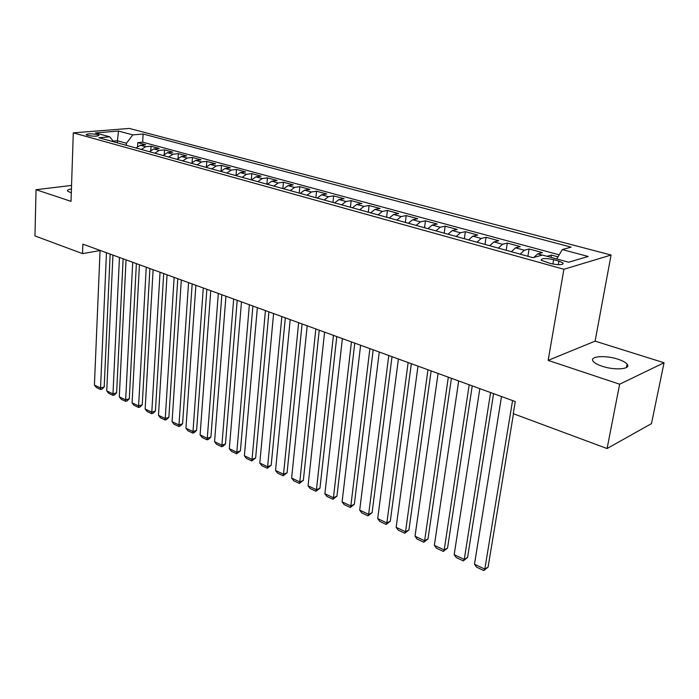 <?xml version="1.0" encoding="UTF-8"?>
<svg xmlns="http://www.w3.org/2000/svg" width="699" height="699" viewBox="0 0 699 699"><rect width="100%" height="100%" fill="white"/><g stroke="black" fill="none" stroke-linecap="round" stroke-linejoin="round"><path stroke-width="1.05" d="M71.429 188.948C68.353 189.438 67.078 190.172 67.602 191.142L71.298 192.889M602.136 366.232C614.928 370.645 631.616 369.194 627.099 364.17C625.614 362.362 622.547 360.693 617.907 359.181C605.255 354.917 588.864 356.272 593.206 361.322C594.622 363.078 597.601 364.721 602.136 366.232M87.55 135.405C93.954 136.506 97.764 136.445 98.978 135.222L97.545 134.584C91.176 133.483 87.375 133.544 86.152 134.767L87.55 135.405M611.075 255.03L129.341 128.441L73.299 132.862L563.91 269.272L611.075 255.03L595.094 341.138L548.147 360.378L619.629 384.205L664.05 362.764L595.094 341.138M664.05 362.764L651.468 423.629L607.082 448.54L619.629 384.205M557.994 256.848L551.432 255.065L551.039 257.407M533.8 257.45L537.732 253.894L542.424 252.619L529.082 248.984L527.894 256.28M511.345 251.71L515.539 247.83L520.301 246.598L507.299 243.069L506.172 250.277M489.693 245.725L493.922 241.924L498.736 240.744L486.067 237.293L484.992 244.432M468.592 239.897L472.839 236.157L477.723 235.021L465.359 231.666L464.346 238.717M448.024 234.209L452.288 230.539L457.216 229.455L445.158 226.17L444.197 233.151M427.954 228.669L432.235 225.061L437.216 224.012L425.446 220.814L424.538 227.725M408.373 223.261L412.672 219.713L417.696 218.708L406.215 215.589L405.35 222.422M389.273 217.974L393.581 214.497L398.648 213.527L387.429 210.478L386.608 217.24M370.619 212.828L374.935 209.403L380.046 208.477L369.089 205.497L368.312 212.19M352.401 207.795L356.735 204.423L361.872 203.531L351.169 200.622L350.435 207.245M334.611 202.876L338.954 199.565L344.118 198.708L333.668 195.869L332.969 202.422M317.224 198.07L321.575 194.811L326.774 193.99L316.551 191.211L315.896 197.703M300.238 193.378L304.589 190.172L309.814 189.385L299.819 186.668L299.207 193.09M283.628 188.791L287.979 185.637L293.231 184.877L283.462 182.221L282.877 188.581M267.385 184.3L271.745 181.198L277.022 180.464L267.464 177.869L266.913 184.169M251.5 179.914L255.86 176.856L261.155 176.157L251.806 173.614L251.291 179.853M235.965 175.624L240.325 172.609L245.637 171.937L236.48 169.446L236 175.571M220.762 171.421L225.122 168.45L230.443 167.804L221.487 165.366L221.067 171.01M205.873 167.306L210.233 164.379L215.572 163.767L206.799 161.382L206.432 166.607M191.308 163.278L195.668 160.403L201.015 159.809L192.426 157.467L192.103 162.334M177.039 159.337L181.391 156.497L186.755 155.929L178.341 153.64L178.053 158.175M163.068 155.475L167.419 152.679L172.784 152.129L164.545 149.892L164.291 154.138M149.376 151.692L153.728 148.939L159.101 148.406L151.019 146.213L150.801 150.206M607.082 448.54L513.249 413.677L515.259 401.541L82.875 244.143L82.526 253.606L100.062 250.548M558.903 261.12L553.625 259.678C545.299 257.992 541.166 258.193 541.244 260.273L550.559 263.54C558.973 265.253 563.132 265.052 563.018 262.955L558.903 261.12L558.291 264.72M113.701 141.836L109.795 136.829L98.909 137.747L532.97 257.686L542.459 255.056L568.68 262.23L588.182 256.481L562.319 249.569L571.135 247.131L143.094 134.025L132.793 134.89L126.449 143.251L117.318 140.744L113.133 141.119M109.795 136.829L95.466 132.915L118.48 131.071L132.793 134.89M547.002 256.306L551.432 255.065M559.191 254.838L142.675 142.168L137.773 142.613L137.581 146.371M135.964 147.987L140.307 145.27L145.689 144.763L137.773 142.613M141.303 149.464L145.645 146.729L151.019 146.213M154.82 153.203L159.171 150.425L164.545 149.892M168.625 157.013L172.976 154.199L178.341 153.64M182.71 160.91L187.07 158.053L192.426 157.467M197.101 164.877L201.452 161.985L206.799 161.382M211.788 168.94L216.148 165.995L221.487 165.366M226.799 173.09L231.159 170.102L236.48 169.446M242.142 177.328L246.502 174.296L251.806 173.614M257.817 181.653L262.177 178.577L267.464 177.869M273.842 186.083L278.202 182.955L283.462 182.221M290.225 190.609L294.585 187.437L299.819 186.668M306.983 195.239L311.335 192.015L316.551 191.211M324.126 199.984L328.478 196.699L333.668 195.869M341.68 204.824L346.014 201.495L351.169 200.622M359.636 209.787L363.961 206.397L369.089 205.497M378.028 214.873L382.344 211.421L387.429 210.478M396.857 220.071L401.165 216.568L406.215 215.589M416.15 225.401L420.44 221.836L425.446 220.814M435.923 230.871L440.195 227.236L445.158 226.17M456.185 236.472L460.449 232.776L465.359 231.666M476.971 242.212L481.209 238.446L486.067 237.293M498.291 248.101L502.502 244.266L507.299 243.069M520.161 254.139L524.346 250.242L529.082 248.984M71.551 185.445L36.042 189.7L34.95 235.93L82.526 253.606M36.042 189.7L71.018 201.356L73.299 132.862M548.147 360.378L563.91 269.272M117.222 142.814L118.48 131.071M126.344 145.331L126.449 143.251M556.736 258.962L562.319 249.569M142.675 142.168L143.094 134.025M512.568 400.571L484.818 569.108L488.103 567.072L513.477 413.764M501.515 396.543L474.481 564.242L484.818 569.108L483.787 570.559L476.561 567.151L474.481 564.242M488.103 567.072L483.787 570.559M490.602 392.567L464.267 559.427L467.579 557.444L493.581 393.651M479.829 388.644L454.175 554.665L464.267 559.427L463.306 560.886L456.255 557.549L454.175 554.665M467.579 557.444L463.306 560.886M469.195 384.773L444.206 549.973L447.552 548.051L472.236 385.883M458.693 380.955L434.359 545.334L444.206 549.973L443.315 551.441L436.438 548.191L434.359 545.334M447.552 548.051L443.315 551.441M448.321 377.18L424.634 540.746L428.015 538.885L451.423 378.308M438.09 373.449L415.023 536.22L424.634 540.746L423.812 542.223L417.093 539.051L415.023 536.22M428.015 538.885L423.812 542.223M427.98 369.771L405.525 531.738L408.932 529.938L431.134 370.924M417.993 366.136L396.141 527.317L405.525 531.738L404.765 533.223L398.203 530.13L396.141 527.317M408.932 529.938L404.765 533.223M408.137 362.545L386.87 522.948L390.304 521.192L411.335 363.716M398.395 359.006L377.705 518.632L386.87 522.948L386.171 524.442L379.767 521.41L377.705 518.632M390.304 521.192L386.171 524.442M388.775 355.503L368.644 514.359L372.104 512.655L392.025 356.682M379.269 352.043L359.697 510.139L368.644 514.359L368.006 515.853L361.741 512.9L359.697 510.139M372.104 512.655L368.006 515.853M369.885 348.626L350.846 505.971L354.323 504.311L373.17 349.823M360.605 345.245L342.091 501.847L350.846 505.971L350.251 507.474L344.135 504.582L342.091 501.847M354.323 504.311L350.251 507.474M351.44 341.907L333.44 497.767L336.944 496.159L354.769 343.122M342.379 338.613L324.886 493.739L333.44 497.767L332.907 499.278L326.931 496.447L324.886 493.739M336.944 496.159L332.907 499.278M333.423 335.354L316.437 489.754L319.959 488.19L336.796 336.577M324.581 332.13L308.067 485.814L316.437 489.754L315.948 491.266L310.103 488.505L308.067 485.814M319.959 488.19L315.948 491.266M315.834 328.949L299.801 481.917L303.34 480.396L319.233 330.19M307.193 325.804L291.623 478.055L299.801 481.917L299.364 483.428L293.65 480.729L291.623 478.055M303.34 480.396L299.364 483.428M298.648 322.693L283.541 474.245L287.088 472.769L302.082 323.943M290.199 319.618L275.537 470.479L283.541 474.245L283.147 475.766L277.555 473.127L275.537 470.479M287.088 472.769L283.147 475.766M281.846 316.577L267.621 466.749L271.195 465.316L285.314 317.835M273.589 313.571L259.801 463.061L267.621 466.749L267.28 468.269L261.81 465.683L259.801 463.061M271.195 465.316L267.28 468.269M265.428 310.601L252.051 459.409L255.633 458.011L268.923 311.868M257.354 307.665L244.397 455.8L252.051 459.409L251.754 460.938L246.398 458.404L244.397 455.8M255.633 458.011L251.754 460.938M249.368 304.755L236.812 452.227L240.412 450.872L252.889 306.04M241.478 301.881L229.316 448.697L236.812 452.227L236.559 453.756L231.317 451.274L229.316 448.697M240.412 450.872L236.559 453.756M233.667 299.041L221.898 445.193L225.497 443.874L237.206 300.325M225.943 296.227L214.558 441.733L221.898 445.193L221.679 446.722L216.541 444.302L214.558 441.733M225.497 443.874L223.121 446.198L221.679 446.722M218.306 293.449L207.288 438.308L210.906 437.024L221.871 294.742M210.749 290.697L200.097 434.927L207.288 438.308L207.105 439.837L202.081 437.469L200.097 434.927M210.906 437.024L208.555 439.322L207.105 439.837M203.278 287.971L192.985 431.571L196.602 430.322L206.86 289.281M195.877 285.279L185.943 428.251L192.985 431.571L192.837 433.1L187.917 430.776L185.943 428.251M196.602 430.322L194.287 432.594L192.837 433.1M188.564 282.623L178.97 424.966L182.596 423.751L192.164 283.934M181.321 279.984L172.068 421.715L178.97 424.966L178.857 426.495L174.034 424.214L172.068 421.715M182.596 423.751L180.307 426.006L178.857 426.495M174.156 277.372L165.244 418.491L168.87 417.312L177.782 278.691M167.07 274.794L158.481 415.311L165.244 418.491L165.165 420.02L160.438 417.792L158.481 415.311M168.87 417.312L166.615 419.549L165.165 420.02M160.054 272.243L151.788 412.148L155.423 410.995L163.688 273.562M153.116 269.718L145.156 409.029L151.788 412.148L151.735 413.677L147.105 411.493L145.156 409.029M155.423 410.995L153.195 413.214L151.735 413.677M146.248 267.219L138.594 405.936L142.238 404.808L149.892 268.538M139.442 264.738L132.094 402.869L138.594 405.936L138.577 407.465L134.033 405.315L132.094 402.869M142.238 404.808L140.036 407.01L138.577 407.465M132.714 262.291L125.663 399.837L129.306 398.745L136.375 263.619M126.056 259.862L119.293 396.84L125.663 399.837L125.68 401.366L121.224 399.26L119.293 396.84M129.306 398.745L127.139 400.929L125.68 401.366M119.459 257.459L112.985 393.86L116.628 392.794L123.129 258.796M112.932 255.083L106.737 390.916L112.985 393.86L113.028 395.389L108.66 393.327L106.737 390.916M116.628 392.794L114.487 394.961L113.028 395.389M106.466 252.732L100.542 388.006L104.195 386.966L110.145 254.078M100.071 250.408L94.417 385.114L100.542 388.006L100.621 389.526L96.331 387.499L94.417 385.114M104.195 386.966L102.08 389.107L100.621 389.526M537.732 253.894L542.223 255.126M140.307 145.27L145.645 146.729M153.728 148.939L159.171 150.425M167.419 152.679L172.976 154.199M181.391 156.497L187.07 158.053M195.668 160.403L201.452 161.985M210.233 164.379L216.148 165.995M225.122 168.45L231.159 170.102M240.325 172.609L246.502 174.296M255.86 176.856L262.177 178.577M271.745 181.198L278.202 182.955M287.979 185.637L294.585 187.437M304.589 190.172L311.335 192.015M321.575 194.811L328.478 196.699M338.954 199.565L346.014 201.495M356.735 204.423L363.961 206.397M374.935 209.403L382.344 211.421M393.581 214.497L401.165 216.568M412.672 219.713L420.44 221.836M432.235 225.061L440.195 227.236M452.288 230.539L460.449 232.776M472.839 236.157L481.209 238.446M493.922 241.924L502.502 244.266M515.539 247.83L524.346 250.242M552.883 264.082L553.625 259.678M626.444 367.508L627.099 364.17M562.8 264.187L563.018 262.955"/></g></svg>
